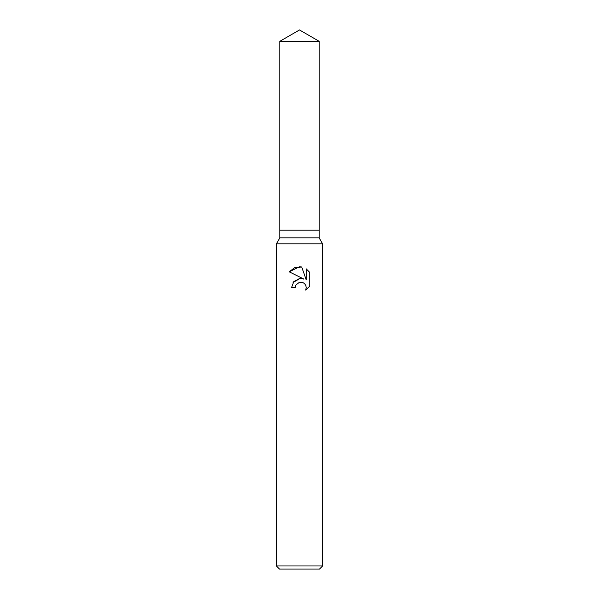 <?xml version="1.0" encoding="UTF-8"?>
<svg xmlns="http://www.w3.org/2000/svg" width="599" height="599" viewBox="0 0 599 599"><rect width="100%" height="100%" fill="white"/><g stroke="black" fill="none" stroke-linecap="round" stroke-linejoin="round"><path stroke-width="0.9" d="M279.86 41.286L319.14 41.286L299.5 29.95L279.86 41.286L279.86 230.188L299.5 230.188L279.86 230.188L279.86 237.885L319.14 237.885L322.606 243.89L322.606 565.973L276.394 565.973L279.478 569.05L319.522 569.05L322.606 565.973M319.14 41.286L319.14 230.188L299.5 230.188L319.14 230.188L319.14 237.885M279.86 237.885L276.394 243.89L322.606 243.89M295.756 285.139L299.485 282.219L295.756 285.139L295.172 287.655L291.526 287.655L293.787 281.582L299.5 278.542L303.91 279.082L289.205 271.826L299.5 266.75L301.731 266.997L306.231 279.935L306.231 268.854L309.795 272.463L309.795 286.127L305.655 290.096L306.239 287.617L305.819 285.498L304.629 283.709L302.832 282.511L299.5 282.219L302.248 282.301M295.172 287.655L295.539 285.626M305.655 290.096L309.795 286.127M303.91 279.082L301.432 278.505M299.949 278.498L293.083 282.496M309.795 272.463L306.231 268.854M301.731 266.997L294.678 267.626L289.205 271.826M276.394 243.89L276.394 565.973"/></g></svg>
